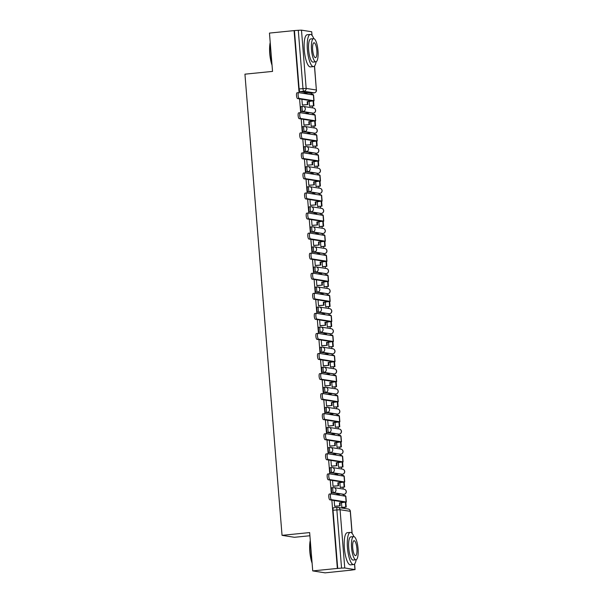 <?xml version="1.0" encoding="UTF-8"?>
<svg xmlns="http://www.w3.org/2000/svg" width="603" height="603" viewBox="0 0 603 603"><rect width="100%" height="100%" fill="white"/><g stroke="black" fill="none" stroke-linecap="round" stroke-linejoin="round"><path stroke-width="0.9" d="M333.195 487.586L331.929 487.714A2.585 0.709 84.3 0 0 331.884 487.706A2.585 0.709 84.3 0 0 331.416 490.171A2.585 0.709 84.3 0 0 332.343 492.855L333.708 492.719A2.585 0.709 -95.7 0 1 332.781 490.035A2.585 0.709 -95.7 0 1 333.24 487.571A2.585 0.709 -95.7 0 1 333.293 487.578A2.585 2.48 98.9 0 1 335.977 489.9A2.585 2.48 -81.1 0 1 333.708 492.719L343.914 494.324A2.585 2.48 -81.1 0 0 344.109 489.199A2.585 2.585 0 0 1 343.966 494.324A2.585 0.709 -95.7 0 1 343.914 494.324L332.343 492.855M331.575 467.521L330.316 467.649A2.585 0.709 84.3 0 0 330.263 467.649A2.585 0.709 84.3 0 0 329.803 470.106A2.585 0.709 84.3 0 0 330.73 472.797L332.095 472.654A2.585 0.709 -95.7 0 1 331.168 469.971A2.585 0.709 -95.7 0 1 331.627 467.513A2.585 0.709 -95.7 0 1 331.68 467.513A2.585 2.48 98.9 0 1 334.364 469.835A2.585 2.48 -81.1 0 1 332.095 472.654L342.3 474.267A2.585 2.48 -81.1 0 0 342.496 469.134A2.585 2.585 0 0 1 342.353 474.267A2.585 0.709 -95.7 0 1 342.3 474.267L330.73 472.797M329.962 447.464L328.703 447.584A2.585 0.709 84.3 0 0 328.65 447.584A2.585 0.709 84.3 0 0 328.19 450.049A2.585 0.709 84.3 0 0 329.117 452.732L330.482 452.597A2.585 0.709 -95.7 0 1 329.547 449.906A2.585 0.709 -95.7 0 1 330.014 447.449A2.585 0.709 -95.7 0 1 330.067 447.449A2.585 2.48 98.9 0 1 332.75 449.778A2.585 2.48 -81.1 0 1 330.482 452.597L340.687 454.202A2.585 2.48 -81.1 0 0 340.883 449.077A2.585 2.585 0 0 1 340.74 454.202A2.585 0.709 -95.7 0 1 340.687 454.202L329.117 452.732M328.349 427.399L327.09 427.527A2.585 0.709 84.3 0 0 327.037 427.527A2.585 0.709 84.3 0 0 326.577 429.984A2.585 0.709 84.3 0 0 327.504 432.668L328.861 432.532A2.585 0.709 -95.7 0 1 327.934 429.849A2.585 0.709 -95.7 0 1 328.401 427.384A2.585 0.709 -95.7 0 1 328.454 427.391A2.585 2.48 98.9 0 1 331.13 429.713A2.585 2.48 -81.1 0 1 328.861 432.532L339.074 434.137A2.585 2.48 -81.1 0 0 339.27 429.012A2.585 2.585 0 0 1 339.127 434.145A2.585 0.709 -95.7 0 1 339.074 434.137L327.504 432.668M326.736 407.334L325.477 407.462A2.585 0.709 84.3 0 0 325.424 407.462A2.585 0.709 84.3 0 0 324.964 409.919A2.585 0.709 84.3 0 0 325.891 412.61L327.248 412.467A2.585 0.709 -95.7 0 1 326.321 409.784A2.585 0.709 -95.7 0 1 326.788 407.327A2.585 0.709 -95.7 0 1 326.834 407.327A2.585 2.48 98.9 0 1 329.517 409.648A2.585 2.48 -81.1 0 1 327.248 412.467L337.461 414.08A2.585 2.48 -81.1 0 0 337.65 408.947A2.585 2.585 0 0 1 337.507 414.08A2.585 0.709 -95.7 0 1 337.461 414.08L325.891 412.61M325.123 387.277L323.864 387.397A2.585 0.709 84.3 0 0 323.811 387.397A2.585 0.709 84.3 0 0 323.344 389.862A2.585 0.709 84.3 0 0 324.278 392.545L325.635 392.41A2.585 0.709 -95.7 0 1 324.708 389.726A2.585 0.709 -95.7 0 1 325.168 387.262A2.585 0.709 -95.7 0 1 325.221 387.262A2.585 2.48 98.9 0 1 327.904 389.591A2.585 2.48 -81.1 0 1 325.635 392.41L335.841 394.015A2.585 2.48 -81.1 0 0 336.037 388.89A2.585 2.585 0 0 1 335.894 394.015A2.585 0.709 -95.7 0 1 335.841 394.015L324.278 392.545M323.51 367.212L322.243 367.34A2.585 0.709 84.3 0 0 322.198 367.34A2.585 0.709 84.3 0 0 321.731 369.797A2.585 0.709 84.3 0 0 322.658 372.481L324.022 372.345A2.585 0.709 -95.7 0 1 323.095 369.662A2.585 0.709 -95.7 0 1 323.555 367.197A2.585 0.709 -95.7 0 1 323.607 367.204A2.585 2.48 98.9 0 1 326.291 369.526A2.585 2.48 -81.1 0 1 324.022 372.345L334.228 373.95A2.585 2.48 -81.1 0 0 334.424 368.825A2.585 2.585 0 0 1 334.281 373.958A2.585 0.709 -95.7 0 1 334.228 373.95L322.658 372.481M321.896 347.147L320.63 347.275A2.585 0.709 84.3 0 0 320.585 347.275A2.585 0.709 84.3 0 0 320.118 349.732A2.585 0.709 84.3 0 0 321.045 352.423L322.409 352.288A2.585 0.709 -95.7 0 1 321.482 349.597A2.585 0.709 -95.7 0 1 321.942 347.14A2.585 0.709 -95.7 0 1 321.994 347.14A2.585 2.48 98.9 0 1 324.678 349.461A2.585 2.48 -81.1 0 1 322.409 352.288L332.615 353.893A2.585 2.48 -81.1 0 0 332.811 348.768A2.585 2.585 0 0 1 332.668 353.893A2.585 0.709 -95.7 0 1 332.615 353.893L321.045 352.423M320.276 327.09L319.017 327.218A2.585 0.709 84.3 0 0 318.964 327.21A2.585 0.709 84.3 0 0 318.505 329.675A2.585 0.709 84.3 0 0 319.432 332.359L320.796 332.223A2.585 0.709 -95.7 0 1 319.869 329.54A2.585 0.709 -95.7 0 1 320.329 327.075A2.585 0.709 -95.7 0 1 320.381 327.075A2.585 2.48 98.9 0 1 323.065 329.404A2.585 2.48 -81.1 0 1 320.796 332.223L331.002 333.828A2.585 2.48 -81.1 0 0 331.198 328.703A2.585 2.585 0 0 1 331.055 333.828A2.585 0.709 -95.7 0 1 331.002 333.828L319.432 332.359M318.663 307.025L317.404 307.153A2.585 0.709 84.3 0 0 317.351 307.153A2.585 0.709 84.3 0 0 316.892 309.61A2.585 0.709 84.3 0 0 317.819 312.294L319.183 312.158A2.585 0.709 -95.7 0 1 318.248 309.475A2.585 0.709 -95.7 0 1 318.716 307.017A2.585 0.709 -95.7 0 1 318.768 307.017A2.585 2.48 98.9 0 1 321.452 309.339A2.585 2.48 -81.1 0 1 319.183 312.158L329.389 313.764A2.585 2.48 -81.1 0 0 329.585 308.638A2.585 2.585 0 0 1 329.442 313.771A2.585 0.709 -95.7 0 1 329.389 313.764L317.819 312.294M317.05 286.96L315.791 287.088A2.585 0.709 84.3 0 0 315.738 287.088A2.585 0.709 84.3 0 0 315.279 289.546A2.585 0.709 84.3 0 0 316.206 292.236L317.562 292.101A2.585 0.709 -95.7 0 1 316.635 289.41A2.585 0.709 -95.7 0 1 317.103 286.953A2.585 0.709 -95.7 0 1 317.155 286.953A2.585 2.48 98.9 0 1 319.831 289.274A2.585 2.48 -81.1 0 1 317.562 292.101L327.776 293.706A2.585 2.48 -81.1 0 0 327.972 288.581A2.585 2.585 0 0 1 327.821 293.706A2.585 0.709 -95.7 0 1 327.776 293.706L316.206 292.236M315.437 266.903L314.178 267.031A2.585 0.709 84.3 0 0 314.125 267.023A2.585 0.709 84.3 0 0 313.658 269.488A2.585 0.709 84.3 0 0 314.593 272.172L315.949 272.036A2.585 0.709 -95.7 0 1 315.022 269.353A2.585 0.709 -95.7 0 1 315.49 266.888A2.585 0.709 -95.7 0 1 315.535 266.888A2.585 2.48 98.9 0 1 318.218 269.217A2.585 2.48 -81.1 0 1 315.949 272.036L326.163 273.641A2.585 2.48 -81.1 0 0 326.351 268.516A2.585 2.585 0 0 1 326.208 273.641A2.585 0.709 -95.7 0 1 326.163 273.641L314.593 272.172M313.824 246.838L312.565 246.966A2.585 0.709 84.3 0 0 312.512 246.966A2.585 0.709 84.3 0 0 312.045 249.423A2.585 0.709 84.3 0 0 312.98 252.107L314.336 251.971A2.585 0.709 -95.7 0 1 313.409 249.288A2.585 0.709 -95.7 0 1 313.869 246.831A2.585 0.709 -95.7 0 1 313.922 246.831A2.585 2.48 98.9 0 1 316.605 249.152A2.585 2.48 -81.1 0 1 314.336 251.971L324.542 253.584A2.585 2.48 -81.1 0 0 324.738 248.451A2.585 2.585 0 0 1 324.595 253.584A2.585 0.709 -95.7 0 1 324.542 253.584L312.98 252.107M312.211 226.781L310.944 226.901A2.585 0.709 84.3 0 0 310.899 226.901A2.585 0.709 84.3 0 0 310.432 229.359A2.585 0.709 84.3 0 0 311.359 232.049L312.723 231.914A2.585 0.709 -95.7 0 1 311.796 229.223A2.585 0.709 -95.7 0 1 312.256 226.766A2.585 0.709 -95.7 0 1 312.309 226.766A2.585 2.48 98.9 0 1 314.992 229.087A2.585 2.48 -81.1 0 1 312.723 231.914L322.929 233.519A2.585 2.48 -81.1 0 0 323.125 228.394A2.585 2.585 0 0 1 322.982 233.519A2.585 0.709 -95.7 0 1 322.929 233.519L311.359 232.049M310.598 206.716L309.331 206.844A2.585 0.709 84.3 0 0 309.286 206.837A2.585 0.709 84.3 0 0 308.819 209.301A2.585 0.709 84.3 0 0 309.746 211.985L311.11 211.849A2.585 0.709 -95.7 0 1 310.183 209.166A2.585 0.709 -95.7 0 1 310.643 206.701A2.585 0.709 -95.7 0 1 310.696 206.708A2.585 2.48 98.9 0 1 313.379 209.03A2.585 2.48 -81.1 0 1 311.11 211.849L321.316 213.454A2.585 2.48 -81.1 0 0 321.512 208.329A2.585 2.585 0 0 1 321.369 213.454A2.585 0.709 -95.7 0 1 321.316 213.454L309.746 211.985M308.977 186.651L307.718 186.779A2.585 0.709 84.3 0 0 307.666 186.779A2.585 0.709 84.3 0 0 307.206 189.236A2.585 0.709 84.3 0 0 308.133 191.92L309.497 191.784A2.585 0.709 -95.7 0 1 308.563 189.101A2.585 0.709 -95.7 0 1 309.03 186.644A2.585 0.709 -95.7 0 1 309.083 186.644A2.585 2.48 98.9 0 1 311.766 188.965A2.585 2.48 -81.1 0 1 309.497 191.784L319.703 193.397A2.585 2.48 -81.1 0 0 319.899 188.264A2.585 2.585 0 0 1 319.756 193.397A2.585 0.709 -95.7 0 1 319.703 193.397L308.133 191.92M307.364 166.594L306.105 166.714A2.585 0.709 84.3 0 0 306.053 166.714A2.585 0.709 84.3 0 0 305.593 169.172A2.585 0.709 84.3 0 0 306.52 171.863L307.884 171.727A2.585 0.709 -95.7 0 1 306.95 169.036A2.585 0.709 -95.7 0 1 307.417 166.579A2.585 0.709 -95.7 0 1 307.47 166.579A2.585 2.48 98.9 0 1 310.146 168.908A2.585 2.48 -81.1 0 1 307.884 171.727L318.09 173.332A2.585 2.48 -81.1 0 0 318.286 168.207A2.585 2.585 0 0 1 318.143 173.332A2.585 0.709 -95.7 0 1 318.09 173.332L306.52 171.863M305.751 146.529L304.492 146.657A2.585 0.709 84.3 0 0 304.44 146.65A2.585 0.709 84.3 0 0 303.98 149.114A2.585 0.709 84.3 0 0 304.907 151.798L306.264 151.662A2.585 0.709 -95.7 0 1 305.337 148.979A2.585 0.709 -95.7 0 1 305.804 146.514A2.585 0.709 -95.7 0 1 305.849 146.521A2.585 2.48 98.9 0 1 308.532 148.843A2.585 2.48 -81.1 0 1 306.264 151.662L316.477 153.268A2.585 2.48 -81.1 0 0 316.673 148.142A2.585 2.585 0 0 1 316.522 153.268A2.585 0.709 -95.7 0 1 316.477 153.268L304.907 151.798M304.138 126.464L302.879 126.592A2.585 0.709 84.3 0 0 302.827 126.592A2.585 0.709 84.3 0 0 302.359 129.05A2.585 0.709 84.3 0 0 303.294 131.74L304.651 131.597A2.585 0.709 -95.7 0 1 303.724 128.914A2.585 0.709 -95.7 0 1 304.191 126.457A2.585 0.709 -95.7 0 1 304.236 126.457A2.585 2.48 98.9 0 1 306.919 128.778A2.585 2.48 -81.1 0 1 304.651 131.597L314.856 133.21A2.585 2.48 -81.1 0 0 315.052 128.077A2.585 2.585 0 0 1 314.909 133.21A2.585 0.709 -95.7 0 1 314.856 133.21L303.294 131.74M302.525 106.407L301.266 106.527A2.585 0.709 84.3 0 0 301.214 106.527A2.585 0.709 84.3 0 0 300.746 108.992A2.585 0.709 84.3 0 0 301.673 111.676L303.038 111.54A2.585 0.709 -95.7 0 1 302.111 108.849A2.585 0.709 -95.7 0 1 302.57 106.392A2.585 0.709 -95.7 0 1 302.623 106.392A2.585 2.48 98.9 0 1 305.306 108.721A2.585 2.48 -81.1 0 1 303.038 111.54L313.243 113.145A2.585 2.48 -81.1 0 0 313.439 108.02A2.585 2.585 0 0 1 313.296 113.145A2.585 0.709 -95.7 0 1 313.243 113.145L301.673 111.676M331.861 500.143L337.356 568.433L312.731 570.905L325.1 572.85L349.725 570.287M344.75 508.472L344.652 507.229M343.718 495.658L343.612 494.362M343.19 489.056L343.032 487.164M342.105 475.594L341.999 474.305M341.569 468.991L341.419 467.099M340.491 455.536L340.386 454.24M339.956 448.926L339.806 447.042M338.878 435.472L338.773 434.175M338.343 428.869L338.193 426.977M337.258 415.414L337.16 414.118M336.73 408.804L336.58 406.912M335.645 395.349L335.539 394.053M335.117 388.747L334.966 386.855M334.032 375.285L333.926 373.988M333.504 368.682L333.346 366.79M332.419 355.227L332.313 353.931M331.891 348.617L331.733 346.725M330.806 335.162L330.7 333.866M330.271 328.56L330.12 326.668M329.193 315.098L329.087 313.801M328.658 308.495L328.507 306.603M327.58 295.04L327.474 293.744M327.045 288.43L326.894 286.538M325.959 274.976L325.861 273.679M325.432 268.373L325.281 266.481M324.346 254.911L324.241 253.614M323.819 248.308L323.668 246.416M322.733 234.853L322.628 233.557M322.206 228.243L322.047 226.351M321.12 214.789L321.015 213.492M320.585 208.186L320.434 206.294M319.507 194.724L319.402 193.427M318.972 188.121L318.821 186.229M317.894 174.666L317.789 173.37M317.359 168.056L317.208 166.172M316.281 154.602L316.176 153.305M315.746 147.999L315.595 146.107M314.66 134.537L314.562 133.248M314.133 127.934L313.982 126.042M313.047 114.48L312.942 113.183M312.52 107.869L312.369 105.985M311.434 94.415L311.329 93.118M309.904 535.743L294.422 537.296L282.046 535.343L244.939 74.169L272.541 71.403L269.458 33.082L294.083 30.61L299.08 92.696M299.578 98.907L300.693 112.761M301.199 118.964L302.307 132.818M302.812 139.029L303.927 152.883M304.425 159.086L305.54 172.948M306.038 179.151L307.153 193.005M307.651 199.216L308.766 213.07M309.264 219.273L310.379 233.135M310.877 239.338L311.992 253.192M312.497 259.403L313.605 273.257M314.11 279.46L315.226 293.322M315.723 299.525L316.839 313.379M317.336 319.59L318.452 333.444M318.949 339.647L320.065 353.501M320.562 359.712L321.678 373.566M322.175 379.777L323.291 393.631M323.796 399.834L324.911 413.688M325.409 419.899L326.524 433.753M327.022 439.964L328.138 453.818M328.635 460.021L329.751 473.875M330.248 480.086L331.364 493.94M312.731 570.905L309.648 532.577L282.046 535.343M349.732 570.378L354.963 569.579L344.75 567.973L341.554 568.109L336.866 509.844A2.585 0.709 -95.7 0 1 337.333 507.387A2.585 0.709 -95.7 0 1 337.386 507.387A2.585 2.48 -81.1 0 1 337.989 507.409A2.585 2.585 0 0 0 337.333 507.387L333.497 507.771A2.585 0.709 -95.7 0 1 333.549 507.771L337.281 507.402M337.356 568.433L341.554 568.109M310.372 93.209A2.585 0.709 -95.7 0 1 310.319 93.224A2.585 0.709 -95.7 0 1 310.274 93.216L300.06 91.611L303.897 91.226A2.585 0.709 -95.7 0 1 302.97 88.543L298.281 30.286L301.477 30.15L311.691 31.755L312.09 35.471M298.281 30.286L294.083 30.61M301.892 99.269L302.352 105.05L302.887 105.058M309.196 101.568L309.565 106.188L310.108 106.211M303.505 119.326L303.972 125.115L304.5 125.115M310.809 121.633L311.186 126.253L311.721 126.268M305.118 139.391L305.585 145.172L306.12 145.18M312.422 141.697L312.799 146.31L313.334 146.333M306.731 159.456L307.198 165.237L307.734 165.237M314.042 161.755L314.412 166.375L314.947 166.398M308.344 179.513L308.811 185.302L309.347 185.302M315.655 181.82L316.025 186.433L316.56 186.455M309.957 199.578L310.424 205.359L310.96 205.367M317.268 201.877L317.638 206.497L318.173 206.52M311.578 219.643L312.037 225.424L312.573 225.424M318.881 221.942L319.251 226.562L319.786 226.585M313.191 239.7L313.65 245.489L314.186 245.489M320.495 242.007L320.871 246.619L321.407 246.642M314.804 259.765L315.271 265.546L315.799 265.554M322.108 262.064L322.484 266.684L323.02 266.707M316.417 279.83L316.884 285.611L317.419 285.611M323.728 282.129L324.097 286.749L324.633 286.764M318.03 299.887L318.497 305.676L319.032 305.676M325.341 302.193L325.71 306.806L326.246 306.829M319.643 319.952L320.11 325.733L320.645 325.741M326.954 322.251L327.323 326.871L327.859 326.894M321.256 340.017L321.723 345.798L322.258 345.798M328.567 342.316L328.937 346.936L329.472 346.951M322.876 360.074L323.336 365.863L323.871 365.863M330.18 362.38L330.55 366.993L331.092 367.016M324.489 380.139L324.957 385.92L325.484 385.928M331.793 382.438L332.17 387.058L332.705 387.081M326.102 400.196L326.57 405.985L327.105 405.985M333.406 402.502L333.783 407.123L334.318 407.138M327.715 420.261L328.183 426.05L328.718 426.05M335.027 422.567L335.396 427.18L335.931 427.203M329.328 440.326L329.796 446.107L330.331 446.114M336.64 442.625L337.009 447.245L337.544 447.268M330.941 460.383L331.409 466.172L331.944 466.172M338.253 462.689L338.622 467.31L339.157 467.325M332.562 480.448L333.022 486.237L333.557 486.237M339.866 482.754L340.235 487.367L340.77 487.39M334.175 500.513L334.635 506.294L335.17 506.294M341.479 502.812L341.848 507.432L342.391 507.455M337.718 568.493L333.029 510.236A2.585 0.709 -95.7 0 1 333.497 507.771M294.445 30.67L299.133 88.927A2.585 0.709 84.3 0 0 300.06 91.611M302.352 104.99L307.892 104.553L307.666 101.726L307.198 101.651L312.362 100.95L297.565 98.583A2.909 0.799 -95.7 0 1 296.525 95.666A2.909 0.799 -95.7 0 1 297.038 92.794A2.909 0.799 -95.7 0 1 297.098 92.802L298.591 92.651M314.042 100.814L313.575 95.025L298.704 92.636A2.909 0.799 84.3 0 0 298.651 92.636A2.909 0.799 84.3 0 0 298.138 95.508A2.909 0.799 84.3 0 0 299.171 98.425L313.831 100.731L307.666 101.726M307.424 104.477L307.198 101.651M306.573 93.872L306.505 93.035L306.972 93.103L307.04 93.947M303.271 93.359L306.505 93.035M309.565 106.143L313.944 105.827L313.552 101.01M313.063 94.897L313.017 94.377L312.55 94.302L312.595 94.822M313.944 105.827L309.859 106.234M313.47 105.751L313.1 101.1M310.56 94.505L312.55 94.302M307.892 104.553L302.57 105.088M303.965 125.047L309.505 124.617L309.279 121.783L308.811 121.708L313.975 121.015L299.178 118.648A2.909 0.799 -95.7 0 1 298.138 115.731A2.909 0.799 -95.7 0 1 298.651 112.859A2.909 0.799 -95.7 0 1 298.711 112.859L300.204 112.708M315.655 120.879L315.188 115.09L300.317 112.701A2.909 0.799 84.3 0 0 300.264 112.701A2.909 0.799 84.3 0 0 299.751 115.572A2.909 0.799 84.3 0 0 300.784 118.489L315.444 120.796L309.279 121.783M309.038 124.542L308.811 121.708M308.186 113.937L308.118 113.093L308.653 114.012M304.892 113.417L308.118 113.093M311.178 126.2L315.557 125.884L315.165 121.067M314.676 114.962L314.638 114.442L314.163 114.366L314.208 114.887M315.557 125.884L311.472 126.298M315.083 125.808L314.713 121.158M312.173 114.562L314.163 114.366M309.505 124.617L304.183 125.145M305.578 145.112L311.118 144.675L310.892 141.848L310.424 141.773L315.595 141.072L300.791 138.713A2.909 0.799 -95.7 0 1 299.759 135.796A2.909 0.799 -95.7 0 1 300.271 132.924A2.909 0.799 -95.7 0 1 300.324 132.924L301.824 132.773M317.268 140.936L316.801 135.155L301.937 132.758A2.909 0.799 84.3 0 0 301.877 132.758A2.909 0.799 84.3 0 0 301.364 135.63A2.909 0.799 84.3 0 0 302.397 138.547L317.268 140.936L310.892 141.848M310.651 144.599L310.424 141.773M309.799 134.002L309.731 133.157L310.266 134.077M306.505 133.482L309.731 133.157M312.791 146.265L317.17 145.949L316.779 141.132M316.289 135.019L316.251 134.499L315.776 134.431L315.821 134.951M317.17 145.949L313.085 146.356M316.703 145.873L316.326 141.223M313.786 134.627L315.776 134.431M311.118 144.675L305.804 145.21M307.191 165.177L312.738 164.74L312.505 161.913L312.037 161.838L317.208 161.137L302.404 158.77A2.909 0.799 -95.7 0 1 301.372 155.853A2.909 0.799 -95.7 0 1 301.884 152.981A2.909 0.799 -95.7 0 1 301.937 152.989L303.437 152.838M318.881 161.001L318.414 155.212L303.55 152.823A2.909 0.799 84.3 0 0 303.49 152.823A2.909 0.799 84.3 0 0 302.977 155.695A2.909 0.799 84.3 0 0 304.018 158.612L318.678 160.918L312.505 161.913M312.264 164.664L312.037 161.838M311.412 154.059L311.344 153.222L311.811 153.29L311.879 154.134M308.118 153.546L311.344 153.222M314.404 166.33L318.783 166.013L318.399 161.189M317.902 155.084L317.864 154.564L317.397 154.489L317.434 155.009M318.783 166.013L314.698 166.42M318.316 165.938L317.939 161.287M315.407 154.692L317.397 154.489M312.738 164.74L307.417 165.275M308.804 185.234L314.351 184.804L314.125 181.97L313.65 181.895L318.821 181.202L304.018 178.835A2.909 0.799 -95.7 0 1 302.985 175.918A2.909 0.799 -95.7 0 1 303.497 173.046A2.909 0.799 -95.7 0 1 303.55 173.046L305.05 172.895M320.495 181.066L320.027 175.277L305.163 172.888A2.909 0.799 84.3 0 0 305.103 172.888A2.909 0.799 84.3 0 0 304.59 175.752A2.909 0.799 84.3 0 0 305.631 178.676L320.291 180.983L314.125 181.97M313.884 184.729L313.65 181.895M313.025 174.124L312.957 173.28L313.5 174.199M309.731 173.604L312.957 173.28M316.025 186.387L320.397 186.071L320.012 181.254M319.522 175.149L319.01 174.553L319.047 175.074M320.397 186.071L316.311 186.485M319.929 185.995L319.552 181.345M317.02 174.749L319.01 174.553M314.351 184.804L309.03 185.332M310.417 205.299L315.964 204.862L315.738 202.035L315.263 201.96L320.434 201.259L305.631 198.9A2.909 0.799 -95.7 0 1 304.598 195.975A2.909 0.799 -95.7 0 1 305.11 193.111A2.909 0.799 -95.7 0 1 305.171 193.111L306.663 192.96M322.108 201.123L321.648 195.334L306.776 192.945A2.909 0.799 84.3 0 0 306.716 192.945A2.909 0.799 84.3 0 0 306.203 195.817A2.909 0.799 84.3 0 0 307.244 198.734L321.904 201.04L315.738 202.035M315.497 204.786L315.263 201.96M314.638 194.189L314.57 193.344L315.113 194.256M311.344 193.669L314.57 193.344M317.638 206.452L322.01 206.136L321.625 201.319M321.135 195.206L320.623 194.618L320.66 195.138M322.01 206.136L317.932 206.543M321.542 206.06L321.165 201.41M318.633 194.814L320.623 194.618M315.964 204.862L310.643 205.397M272.043 65.214A15.776 4.319 -95.7 0 1 269.752 53.607A15.776 4.319 -95.7 0 1 270.212 42.436M270.272 43.19A16.168 4.425 84.3 0 0 270.016 53.554A16.168 4.425 84.3 0 0 271.968 64.257M313.809 38.652A16.168 4.425 84.3 0 0 310.289 34.431A16.168 4.425 84.3 0 0 307.394 49.808A16.168 4.425 84.3 0 0 313.515 66.601A16.168 4.425 84.3 0 0 316.123 61.762M310.289 34.431L307.191 34.74A16.168 4.425 84.3 0 0 304.296 50.117A16.168 4.425 84.3 0 0 310.417 66.91L313.515 66.601M315.912 61.808L313.063 62.094A11.638 3.188 -95.7 0 1 308.653 50.004A11.638 3.188 -95.7 0 1 310.741 38.931L313.583 38.645A11.638 3.188 84.3 0 0 311.502 49.717A11.638 3.188 84.3 0 0 315.912 61.808A11.638 3.188 84.3 0 0 317.992 50.742A11.638 3.188 84.3 0 0 313.583 38.645M316.839 50.562A7.5 2.058 84.3 0 0 313.997 42.768A7.5 2.058 84.3 0 0 312.656 49.898A7.5 2.058 84.3 0 0 315.497 57.692A7.5 2.058 84.3 0 0 316.839 50.562M312.105 563.164A15.776 4.319 -95.7 0 1 309.814 551.557A15.776 4.319 -95.7 0 1 310.274 540.386M310.334 541.147A16.168 4.425 84.3 0 0 310.078 551.504A16.168 4.425 84.3 0 0 312.03 562.215M353.871 536.61A16.168 4.425 84.3 0 0 350.351 532.381A16.168 4.425 84.3 0 0 347.456 547.758A16.168 4.425 84.3 0 0 353.577 564.551A16.168 4.425 84.3 0 0 356.185 559.712M350.351 532.381L347.26 532.69A16.168 4.425 84.3 0 0 344.366 548.067A16.168 4.425 84.3 0 0 350.486 564.86L353.577 564.551M355.974 559.765L353.124 560.051A11.638 3.188 -95.7 0 1 348.722 547.954A11.638 3.188 -95.7 0 1 350.803 536.889L353.652 536.602A11.638 3.188 84.3 0 0 351.564 547.675A11.638 3.188 84.3 0 0 355.974 559.765A11.638 3.188 84.3 0 0 358.061 548.692A11.638 3.188 84.3 0 0 353.652 536.602M356.901 548.511A7.5 2.058 84.3 0 0 354.067 540.718A7.5 2.058 84.3 0 0 352.717 547.856A7.5 2.058 84.3 0 0 355.559 555.649A7.5 2.058 84.3 0 0 356.901 548.511M312.037 225.364L317.577 224.927L317.351 222.092L316.884 222.025L322.047 221.324L307.251 218.957A2.909 0.799 -95.7 0 1 306.211 216.04A2.909 0.799 -95.7 0 1 306.723 213.168A2.909 0.799 -95.7 0 1 306.784 213.168L308.276 213.025M323.728 221.188L323.261 215.399L308.389 213.01A2.909 0.799 84.3 0 0 308.337 213.01A2.909 0.799 84.3 0 0 307.824 215.882A2.909 0.799 84.3 0 0 308.857 218.799L323.517 221.105L317.351 222.092M317.11 224.851L316.884 222.025M316.258 214.246L316.191 213.409L316.658 213.477L316.726 214.321M312.957 213.726L316.191 213.409M319.251 226.517L323.623 226.2L323.238 221.376M322.748 215.271L322.703 214.751L322.236 214.676L322.281 215.196M323.623 226.2L319.545 226.607M323.155 226.125L322.786 221.467M320.246 214.879L322.236 214.676M317.577 224.927L312.256 225.462M313.65 245.421L319.191 244.991L318.964 242.157L318.497 242.082L323.66 241.381L308.864 239.022A2.909 0.799 -95.7 0 1 307.824 236.105A2.909 0.799 -95.7 0 1 308.337 233.233A2.909 0.799 -95.7 0 1 308.397 233.233L309.889 233.082M325.341 241.253L324.874 235.464L310.002 233.075A2.909 0.799 84.3 0 0 309.95 233.067A2.909 0.799 84.3 0 0 309.437 235.939A2.909 0.799 84.3 0 0 310.47 238.856L325.13 241.17L318.964 242.157M318.723 244.916L318.497 242.082M317.871 234.311L317.804 233.467L318.271 233.542L318.339 234.386M314.57 233.791L317.804 233.467M320.864 246.574L325.243 246.258L324.851 241.441M324.361 235.336L324.316 234.816L323.849 234.74L323.894 235.26M325.243 246.258L321.158 246.665M324.768 246.182L324.399 241.532M321.859 234.936L323.849 234.74M319.191 244.991L313.869 245.519M315.263 265.486L320.804 265.049L320.577 262.222L320.11 262.147L325.273 261.446L310.477 259.086A2.909 0.799 -95.7 0 1 309.437 256.162A2.909 0.799 -95.7 0 1 309.95 253.298A2.909 0.799 -95.7 0 1 310.01 253.298L311.502 253.147M326.954 261.31L326.487 255.521L311.615 253.132A2.909 0.799 84.3 0 0 311.563 253.132A2.909 0.799 84.3 0 0 311.05 256.004A2.909 0.799 84.3 0 0 312.083 258.921L326.751 261.227L320.577 262.222M320.336 264.973L320.11 262.147M319.484 254.376L319.417 253.531L319.952 254.443M316.191 253.855L319.417 253.531M322.477 266.639L326.856 266.322L326.464 261.506M325.974 255.393L325.937 254.873L325.462 254.805L325.507 255.318M326.856 266.322L322.771 266.73M326.389 266.247L326.012 261.596M323.472 255.001L325.462 254.805M320.804 265.049L315.482 265.584M316.877 285.543L322.417 285.113L322.19 282.279L321.723 282.212L326.894 281.511L312.09 279.144A2.909 0.799 -95.7 0 1 311.058 276.227A2.909 0.799 -95.7 0 1 311.57 273.355A2.909 0.799 -95.7 0 1 311.623 273.355L313.123 273.212M328.567 281.375L328.1 275.586L313.236 273.197A2.909 0.799 84.3 0 0 313.176 273.197A2.909 0.799 84.3 0 0 312.663 276.068A2.909 0.799 84.3 0 0 313.696 278.985L328.364 281.292L322.19 282.279M321.949 285.038L321.723 282.212M321.098 274.433L321.03 273.596L321.497 273.664L321.565 274.508M317.804 273.913L321.03 273.596M324.09 286.704L328.469 286.38L328.077 281.563M327.587 275.458L327.55 274.938L327.082 274.862L327.12 275.383M328.469 286.38L324.384 286.794M328.002 286.312L327.625 281.654M325.085 275.066L327.082 274.862M322.417 285.113L317.103 285.649M318.49 305.608L324.037 305.171L323.803 302.344L323.336 302.269L328.507 301.568L313.703 299.209A2.909 0.799 -95.7 0 1 312.671 296.292A2.909 0.799 -95.7 0 1 313.183 293.42A2.909 0.799 -95.7 0 1 313.236 293.42L314.736 293.269M330.18 301.44L329.713 295.651L314.849 293.262A2.909 0.799 84.3 0 0 314.789 293.254A2.909 0.799 84.3 0 0 314.276 296.126A2.909 0.799 84.3 0 0 315.316 299.043L329.977 301.357L323.803 302.344M323.562 305.103L323.336 302.269M322.711 294.498L322.643 293.653L323.11 293.729L323.178 294.573M319.417 293.978L322.643 293.653M325.703 306.761L330.082 306.445L329.698 301.628M329.2 295.523L328.695 294.927L328.733 295.447M330.082 306.445L325.997 306.852M329.615 306.369L329.238 301.719M326.705 295.123L328.695 294.927M324.037 305.171L318.716 305.706M320.103 325.673L325.65 325.236L325.424 322.409L324.949 322.334L330.12 321.633L315.316 319.266A2.909 0.799 -95.7 0 1 314.284 316.349A2.909 0.799 -95.7 0 1 314.796 313.477A2.909 0.799 -95.7 0 1 314.849 313.485L316.349 313.334M331.793 321.497L331.326 315.708L316.462 313.319A2.909 0.799 84.3 0 0 316.402 313.319A2.909 0.799 84.3 0 0 315.889 316.191A2.909 0.799 84.3 0 0 316.929 319.108L331.59 321.414L325.424 322.409M325.183 325.16L324.949 322.334M324.324 314.562L324.256 313.718L324.798 314.63M321.03 314.042L324.256 313.718M327.323 326.826L331.695 326.509L331.311 321.693M330.821 315.58L330.308 314.985L330.346 315.505M331.695 326.509L327.617 326.916M331.228 326.434L330.851 321.783M328.318 315.188L330.308 314.985M325.65 325.236L320.329 325.771M321.723 345.73L327.263 345.3L327.037 342.466L326.57 342.398L331.733 341.697L316.929 339.331A2.909 0.799 -95.7 0 1 315.897 336.414A2.909 0.799 -95.7 0 1 316.409 333.542A2.909 0.799 -95.7 0 1 316.469 333.542L317.962 333.391M333.406 341.562L332.946 335.773L318.075 333.384A2.909 0.799 84.3 0 0 318.015 333.384A2.909 0.799 84.3 0 0 317.502 336.255A2.909 0.799 84.3 0 0 318.542 339.172L333.203 341.479L327.037 342.466M326.796 345.225L326.57 342.398M325.944 334.62L325.876 333.776L326.344 333.851L326.411 334.695M322.643 334.1L325.876 333.776M328.937 346.891L333.308 346.567L332.924 341.75M332.434 335.645L332.389 335.125L331.921 335.049L331.967 335.57M333.308 346.567L329.23 346.981M332.841 346.499L332.464 341.841M329.931 335.253L331.921 335.049M327.263 345.3L321.942 345.836M323.336 365.795L328.876 365.358L328.65 362.531L328.183 362.456L333.346 361.755L318.55 359.396A2.909 0.799 -95.7 0 1 317.51 356.479A2.909 0.799 -95.7 0 1 318.022 353.607A2.909 0.799 -95.7 0 1 318.083 353.607L319.575 353.456M335.027 361.619L334.559 355.838L319.688 353.448A2.909 0.799 84.3 0 0 319.635 353.441A2.909 0.799 84.3 0 0 319.123 356.313A2.909 0.799 84.3 0 0 320.155 359.23L335.027 361.619L328.65 362.531M328.409 365.29L328.183 362.456M327.557 354.685L327.489 353.84L327.957 353.916L328.024 354.76M324.256 354.165L327.489 353.84M330.55 366.948L334.929 366.632L334.537 361.815M334.047 355.702L333.534 355.114L333.58 355.634M334.929 366.632L330.843 367.039M334.454 366.556L334.085 361.906M331.544 355.31L333.534 355.114M328.876 365.358L323.555 365.893M324.949 385.86L330.489 385.423L330.263 382.596L329.796 382.521L334.959 381.82L320.163 379.453A2.909 0.799 -95.7 0 1 319.123 376.536A2.909 0.799 -95.7 0 1 319.635 373.664A2.909 0.799 -95.7 0 1 319.696 373.672L321.188 373.521M336.64 381.684L336.173 375.895L321.301 373.506A2.909 0.799 84.3 0 0 321.248 373.506A2.909 0.799 84.3 0 0 320.736 376.378A2.909 0.799 84.3 0 0 321.768 379.295L336.429 381.601L330.263 382.596M330.022 385.347L329.796 382.521M329.17 374.749L329.102 373.905L329.637 374.817M325.876 374.229L329.102 373.905M332.163 387.013L336.542 386.696L336.15 381.88M335.66 375.767L335.615 375.247L335.147 375.172L335.193 375.692M336.542 386.696L332.457 387.103M336.067 386.621L335.698 381.97M333.158 375.375L335.147 375.172M330.489 385.423L325.168 385.958M326.562 405.917L332.102 405.487L331.876 402.653L331.409 402.585L336.58 401.884L321.776 399.518A2.909 0.799 -95.7 0 1 320.736 396.601A2.909 0.799 -95.7 0 1 321.248 393.729A2.909 0.799 -95.7 0 1 321.309 393.729L322.801 393.578M338.253 401.749L337.786 395.96L322.922 393.571A2.909 0.799 84.3 0 0 322.861 393.571A2.909 0.799 84.3 0 0 322.349 396.442A2.909 0.799 84.3 0 0 323.381 399.359L338.049 401.666L331.876 402.653M331.635 405.412L331.409 402.585M330.783 394.807L330.715 393.963L331.183 394.038L331.251 394.882M327.489 394.287L330.715 393.963M333.776 407.078L338.155 406.754L337.763 401.937M337.273 395.832L337.235 395.312L336.76 395.236L336.806 395.756M338.155 406.754L334.07 407.168M337.688 406.686L337.311 402.028M334.771 395.44L336.76 395.236M332.102 405.487L326.781 406.015M328.175 425.982L333.723 425.545L333.489 422.718L333.022 422.643L338.193 421.942L323.389 419.582A2.909 0.799 -95.7 0 1 322.356 416.665A2.909 0.799 -95.7 0 1 322.869 413.794A2.909 0.799 -95.7 0 1 322.922 413.794L324.422 413.643M339.866 421.806L339.399 416.025L324.535 413.635A2.909 0.799 84.3 0 0 324.474 413.628A2.909 0.799 84.3 0 0 323.962 416.5A2.909 0.799 84.3 0 0 324.994 419.417L339.866 421.806L333.489 422.718M333.248 425.477L333.022 422.643M332.396 414.872L332.328 414.027L332.796 414.103L332.864 414.947M329.102 414.351L332.328 414.027M335.389 427.135L339.768 426.818L339.383 422.002M338.886 415.889L338.848 415.369L338.381 415.301L338.419 415.821M339.768 426.818L335.683 427.226M339.301 426.743L338.924 422.092M336.384 415.497L338.381 415.301M333.723 425.545L328.401 426.08M329.788 446.047L335.336 445.609L335.102 442.783L334.635 442.708L339.806 442.007L325.002 439.64A2.909 0.799 -95.7 0 1 323.969 436.723A2.909 0.799 -95.7 0 1 324.482 433.851A2.909 0.799 -95.7 0 1 324.535 433.859L326.035 433.708M341.479 441.871L341.012 436.082L326.148 433.693A2.909 0.799 84.3 0 0 326.087 433.693A2.909 0.799 84.3 0 0 325.575 436.564A2.909 0.799 84.3 0 0 326.615 439.481L341.275 441.788L335.102 442.783M334.861 445.534L334.635 442.708M334.009 434.929L333.941 434.092L334.416 434.16L334.477 435.004M330.715 434.416L333.941 434.092M337.009 447.2L341.381 446.883L340.996 442.067M340.499 435.954L340.461 435.434L339.994 435.358L340.032 435.879M341.381 446.883L337.296 447.29M340.914 446.808L340.537 442.157M338.004 435.562L339.994 435.358M335.336 445.609L330.014 446.145M331.401 466.104L336.949 465.674L336.723 462.84L336.248 462.765L341.419 462.071L326.615 459.705A2.909 0.799 -95.7 0 1 325.582 456.788A2.909 0.799 -95.7 0 1 326.095 453.916A2.909 0.799 -95.7 0 1 326.155 453.916L327.648 453.765M343.092 461.936L342.632 456.147L327.761 453.757A2.909 0.799 84.3 0 0 327.7 453.757A2.909 0.799 84.3 0 0 327.188 456.629A2.909 0.799 84.3 0 0 328.228 459.546L342.888 461.853L336.723 462.84M336.482 465.599L336.248 462.765M335.622 454.994L335.554 454.149L336.097 455.069M332.328 454.474L335.554 454.149M338.622 467.257L342.994 466.941L342.61 462.124M342.12 456.019L341.607 455.423L341.645 455.943M342.994 466.941L338.916 467.355M342.527 466.873L342.15 462.215M339.617 455.619L341.607 455.423M336.949 465.674L331.627 466.202M333.022 486.169L338.562 485.732L338.336 482.905L337.868 482.83L343.032 482.129L328.228 479.769A2.909 0.799 -95.7 0 1 327.195 476.852A2.909 0.799 -95.7 0 1 327.708 473.981A2.909 0.799 -95.7 0 1 327.768 473.981L329.261 473.83M344.705 481.993L344.245 476.212L329.374 473.815A2.909 0.799 84.3 0 0 329.321 473.815A2.909 0.799 84.3 0 0 328.808 476.687A2.909 0.799 84.3 0 0 329.841 479.604L344.705 481.993L338.336 482.905M338.095 485.656L337.868 482.83M337.243 475.058L337.175 474.214L337.642 474.29L337.71 475.134M333.941 474.538L337.175 474.214M340.235 487.322L344.607 487.005L344.223 482.189M343.733 476.076L343.687 475.556L343.22 475.488L343.265 476.008M344.607 487.005L340.529 487.412M344.14 486.93L343.77 482.279M341.23 475.684L343.22 475.488M338.562 485.732L333.24 486.267M334.635 506.234L340.175 505.796L339.949 502.97L339.481 502.894L344.645 502.193L329.849 499.827A2.909 0.799 -95.7 0 1 328.808 496.91A2.909 0.799 -95.7 0 1 329.321 494.038A2.909 0.799 -95.7 0 1 329.381 494.045L330.874 493.895M346.326 502.058L345.858 496.269L330.987 493.88A2.909 0.799 84.3 0 0 330.934 493.88A2.909 0.799 84.3 0 0 330.421 496.751A2.909 0.799 84.3 0 0 331.454 499.668L346.114 501.975L339.949 502.97M339.708 505.721L339.481 502.894M338.856 495.116L338.788 494.279L339.255 494.347L339.323 495.191M335.554 494.603L338.788 494.279M341.848 507.387L346.228 507.07L345.836 502.254M345.346 496.141L345.3 495.621L344.833 495.545L344.878 496.065M346.228 507.07L342.142 507.477M345.753 506.995L345.383 502.344M342.843 495.749L344.833 495.545M340.175 505.796L334.853 506.332M352.039 533.293L350.275 511.321L340.062 509.716L344.75 567.973M354.963 569.579L354.519 564.054M310.274 93.216L314.11 92.832L303.897 91.226A2.585 2.48 98.9 0 0 306.166 88.407L316.371 90.013L314.449 66.104M311.977 35.343L311.691 31.755M301.477 30.15L306.166 88.407L299.133 88.927M313.356 113.13A2.585 0.709 -95.7 0 1 313.296 113.145L311.932 113.281M314.97 133.195A2.585 0.709 -95.7 0 1 314.909 133.21L313.552 133.346M316.583 153.252A2.585 0.709 -95.7 0 1 316.522 153.268L315.165 153.411M318.196 173.317A2.585 0.709 -95.7 0 1 318.143 173.332L316.779 173.468M319.809 193.382A2.585 0.709 -95.7 0 1 319.756 193.397L318.392 193.533M321.429 213.439A2.585 0.709 -95.7 0 1 321.369 213.454L320.005 213.598M323.042 233.504A2.585 0.709 -95.7 0 1 322.982 233.519L321.618 233.655M324.655 253.569A2.585 0.709 -95.7 0 1 324.595 253.584L323.238 253.72M326.268 273.626A2.585 0.709 -95.7 0 1 326.208 273.641L324.851 273.777M327.881 293.691A2.585 0.709 -95.7 0 1 327.821 293.706L326.464 293.842M329.494 313.756A2.585 0.709 -95.7 0 1 329.442 313.771L328.077 313.907M331.107 333.813A2.585 0.709 -95.7 0 1 331.055 333.828L329.69 333.964M332.728 353.878A2.585 0.709 -95.7 0 1 332.668 353.893L331.303 354.029M334.341 373.943A2.585 0.709 -95.7 0 1 334.281 373.958L332.916 374.094M335.954 394A2.585 0.709 -95.7 0 1 335.894 394.015L334.537 394.151M337.567 414.065A2.585 0.709 -95.7 0 1 337.507 414.08L336.15 414.216M339.18 434.13A2.585 0.709 -95.7 0 1 339.127 434.145L337.763 434.281M340.793 454.187A2.585 0.709 -95.7 0 1 340.74 454.202L339.376 454.338M342.414 474.252A2.585 0.709 -95.7 0 1 342.353 474.267L340.989 474.403M344.027 494.317A2.585 0.709 -95.7 0 1 343.966 494.324L342.602 494.468M314.216 92.824A2.585 0.709 -95.7 0 1 314.155 92.839A2.585 0.709 -95.7 0 1 314.11 92.832A2.585 2.48 98.9 0 0 316.371 90.013L314.54 65.998M333.029 510.236L340.062 509.716A2.585 2.48 -81.1 0 0 337.989 507.409L348.202 509.015A2.585 2.48 -81.1 0 1 350.275 511.321L350.373 511.359A2.585 2.585 0 0 0 348.202 509.015M299.171 98.425L297.565 98.583M309.784 100.513L309.859 101.379M313.372 94.942L313.831 100.731M300.784 118.489L299.178 118.648M311.404 120.57L311.472 121.444M314.985 115.007L315.444 120.796M302.397 138.547L300.791 138.713M313.017 140.635L313.085 141.509M316.598 135.072L317.065 140.861M304.018 158.612L302.404 158.77M314.63 160.7L314.698 161.566M318.211 155.129L318.678 160.918M305.631 178.676L304.018 178.835M316.243 180.757L316.311 181.631M319.824 175.194L320.291 180.983M307.244 198.734L305.631 198.9M317.856 200.822L317.924 201.696M321.437 195.259L321.904 201.04M308.857 218.799L307.251 218.957M319.469 220.886L319.545 221.753M323.05 215.316L323.517 221.105M310.47 238.856L308.864 239.022M321.082 240.944L321.158 241.818M324.67 235.381L325.13 241.17M312.083 258.921L310.477 259.086M322.703 261.009L322.771 261.883M326.283 255.446L326.751 261.227M313.696 278.985L312.09 279.144M324.316 281.073L324.384 281.94M327.896 275.503L328.364 281.292M315.316 299.043L313.703 299.209M325.929 301.131L325.997 302.005M329.509 295.568L329.977 301.357M316.929 319.108L315.316 319.266M327.542 321.195L327.61 322.07M331.122 315.633L331.59 321.414M318.542 339.172L316.929 339.331M329.155 341.253L329.23 342.127M332.735 335.69L333.203 341.479M320.155 359.23L318.55 359.396M330.768 361.318L330.843 362.192M334.348 355.755L334.816 361.544M321.768 379.295L320.163 379.453M332.389 381.382L332.457 382.249M335.969 375.82L336.429 381.601M323.381 399.359L321.776 399.518M334.002 401.44L334.07 402.314M337.582 395.877L338.049 401.666M324.994 419.417L323.389 419.582M335.615 421.505L335.683 422.379M339.195 415.942L339.662 421.731M326.615 439.481L325.002 439.64M337.228 441.569L337.296 442.436M340.808 435.999L341.275 441.788M328.228 459.546L326.615 459.705M338.841 461.627L338.909 462.501M342.421 456.064L342.888 461.853M329.841 479.604L328.228 479.769M340.454 481.691L340.529 482.566M344.034 476.129L344.501 481.918M331.454 499.668L329.849 499.827M342.067 501.756L342.142 502.623M345.655 496.186L346.114 501.975M331.884 487.706L333.24 487.571A2.585 2.585 0 0 1 333.904 487.593L344.109 489.199M330.263 467.649L331.627 467.513A2.585 2.585 0 0 1 332.291 467.529L342.496 469.134M328.65 447.584L330.014 447.449A2.585 2.585 0 0 1 330.678 447.471L340.883 449.077M327.037 427.527L328.401 427.384A2.585 2.585 0 0 1 329.057 427.406L339.27 429.012M325.424 407.462L326.788 407.327A2.585 2.585 0 0 1 327.444 407.342L337.65 408.947M323.811 387.397L325.168 387.262A2.585 2.585 0 0 1 325.831 387.284L336.037 388.89M322.198 367.34L323.555 367.197A2.585 2.585 0 0 1 324.218 367.219L334.424 368.825M320.585 347.275L321.942 347.14A2.585 2.585 0 0 1 322.605 347.155L332.811 348.768M318.964 327.21L320.329 327.075A2.585 2.585 0 0 1 320.992 327.097L331.198 328.703M317.351 307.153L318.716 307.017A2.585 2.585 0 0 1 319.371 307.033L329.585 308.638M315.738 287.088L317.103 286.953A2.585 2.585 0 0 1 317.758 286.968L327.972 288.581M314.125 267.023L315.49 266.888A2.585 2.585 0 0 1 316.145 266.91L326.351 268.516M312.512 246.966L313.869 246.831A2.585 2.585 0 0 1 314.532 246.846L324.738 248.451M310.899 226.901L312.256 226.766A2.585 2.585 0 0 1 312.919 226.781L323.125 228.394M309.286 206.837L310.643 206.701A2.585 2.585 0 0 1 311.306 206.723L321.512 208.329M307.666 186.779L309.03 186.644A2.585 2.585 0 0 1 309.693 186.659L319.899 188.264M306.053 166.714L307.417 166.579A2.585 2.585 0 0 1 308.073 166.594L318.286 168.207M304.44 146.65L305.804 146.514A2.585 2.585 0 0 1 306.46 146.537L316.673 148.142M302.827 126.592L304.191 126.457A2.585 2.585 0 0 1 304.847 126.472L315.052 128.077M301.214 106.527L302.57 106.392A2.585 2.585 0 0 1 303.234 106.414L313.439 108.02M310.319 93.224L314.155 92.839A2.585 2.585 0 0 0 316.477 90.058M355.061 569.616L354.609 563.956M352.152 533.429L350.373 511.359M297.038 92.794L298.651 92.636M298.651 112.859L300.264 112.701M300.271 132.924L301.877 132.758M301.884 152.981L303.49 152.823M303.497 173.046L305.103 172.888M305.11 193.111L306.716 192.945M306.723 213.168L308.337 213.01M308.337 233.233L309.95 233.067M309.95 253.298L311.563 253.132M311.57 273.355L313.176 273.197M313.183 293.42L314.789 293.254M314.796 313.477L316.402 313.319M316.409 333.542L318.015 333.384M318.022 353.607L319.635 353.441M319.635 373.664L321.248 373.506M321.248 393.729L322.861 393.571M322.869 413.794L324.474 413.628M324.482 433.851L326.087 433.693M326.095 453.916L327.7 453.757M327.708 473.981L329.321 473.815M329.321 494.038L330.934 493.88"/></g></svg>
